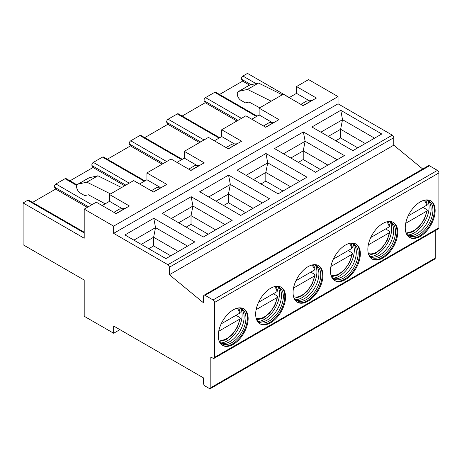 <?xml version="1.0" encoding="UTF-8"?>
<svg xmlns="http://www.w3.org/2000/svg" width="462" height="462" viewBox="0 0 462 462"><rect width="100%" height="100%" fill="white"/><g stroke="black" fill="none" stroke-linecap="round" stroke-linejoin="round"><path stroke-width="0.69" d="M87.295 207.357L55.642 189.079L54.597 187.191A2.085 1.201 -60 0 1 55.925 183.986L65.073 178.707A2.085 1.201 -60 0 1 66.112 178.603L77.062 184.921M124.694 185.764L93.035 167.492L91.996 165.598A2.085 1.201 -60 0 1 93.324 162.393L102.472 157.115A2.085 1.201 -60 0 1 103.511 157.011L144.895 180.902M69.953 180.821L93.035 167.492M32.554 202.408L55.642 189.079M86.856 182.155L78.199 184.101A5.203 3.003 -120 0 0 77.697 184.298L88.744 177.922A5.203 3.003 60 0 1 89.247 177.726L97.898 175.779L86.856 182.155L110.557 193.925L109.529 194.519L129.406 206L116.153 213.646L96.275 202.171L84.205 209.142L113.652 226.143L113.652 233.368L167.908 264.697A2.085 1.201 60 0 1 169.381 267.244L169.381 274.728L203.615 302.905L203.615 296.188A2.085 1.201 60 0 1 204.042 295.235A2.085 1.201 60 0 1 205.088 295.339L213.04 299.93A2.085 1.201 60 0 1 214.507 302.483L214.507 357.397A2.085 1.201 60 0 1 214.079 358.35A2.085 1.201 60 0 1 213.04 358.246L210.828 356.97L210.828 387.658A2.085 1.201 60 0 1 210.395 388.611A2.085 1.201 60 0 1 209.355 388.507L205.07 386.036A2.062 1.19 60 0 1 203.615 383.512L203.615 377.968L113.652 326.028L113.652 333.252L84.205 316.256L84.205 280.041L23.1 244.762L23.1 202.939L27.674 200.294A2.085 1.201 -60 0 1 28.713 200.196L84.205 232.23M23.1 202.939L84.205 238.219L84.205 209.142M122.303 208.697L109.529 201.322L102.166 205.573M113.871 212.329L119.762 208.928L124.988 208.547M109.529 194.519L109.529 201.322M77.697 184.298A5.203 3.003 -120 0 0 76.9 188.467A5.203 3.003 -120 0 0 80.301 193.058L84.719 195.605L88.398 194.779L105.221 203.811M97.898 175.779L121.604 187.549L110.557 193.925M113.652 233.368L338.04 103.817L392.302 135.147A2.085 1.201 60 0 1 393.774 137.693L393.774 145.178L422.707 168.994M113.652 226.143L338.04 96.593L338.04 103.817M203.32 237.023L162.312 213.352L191.17 196.691L232.178 220.362L203.32 237.023M381.774 133.997L352.91 150.658L311.908 126.986L340.765 110.32L381.774 133.997M344.375 155.59L315.517 172.251L274.509 148.573L303.367 131.913L344.375 155.59M306.976 177.183L278.118 193.844L237.11 170.166L265.968 153.505L306.976 177.183M269.577 198.77L240.719 215.436L199.711 191.759L228.569 175.098L269.577 198.77M194.779 241.955L165.922 258.616L124.913 234.944L153.771 218.283L194.779 241.955M191.17 196.691L192.937 206.04L224.965 224.532M178.655 222.788L191.025 215.644L192.937 206.04L171.292 218.538M186.169 227.125L191.025 224.318L191.025 215.644L215.685 229.885M208.177 234.222L191.025 224.318M169.381 274.728L393.774 145.178M204.042 295.235L428.436 165.685A2.085 1.201 60 0 1 429.475 165.789L437.427 170.38A2.085 1.201 60 0 1 438.9 172.932L438.9 227.847A2.085 1.201 60 0 1 438.467 228.8L214.079 358.35M255.665 314.172A21.137 12.203 -60 0 1 264.888 292.902A21.137 12.203 -60 0 1 281.173 287.237A21.137 12.203 -60 0 1 285.551 296.916A21.137 12.203 120 0 1 276.328 318.185A21.137 12.203 120 0 1 260.042 323.845A21.137 12.203 120 0 1 255.665 314.172M405.255 227.801A21.137 12.203 -60 0 1 414.483 206.531A21.137 12.203 -60 0 1 430.769 200.872A21.137 12.203 -60 0 1 435.146 210.545A21.137 12.203 -60 0 1 425.918 231.814A21.137 12.203 -60 0 1 409.632 237.48A21.137 12.203 -60 0 1 405.255 227.801M367.856 249.393A21.137 12.203 -60 0 1 377.084 228.124A21.137 12.203 -60 0 1 393.37 222.465A21.137 12.203 -60 0 1 397.747 232.138A21.137 12.203 -60 0 1 388.519 253.407A21.137 12.203 -60 0 1 372.233 259.072A21.137 12.203 -60 0 1 367.856 249.393M330.457 270.986A21.137 12.203 -60 0 1 339.686 249.717A21.137 12.203 -60 0 1 355.971 244.057A21.137 12.203 -60 0 1 360.348 253.73A21.137 12.203 -60 0 1 351.126 275A21.137 12.203 -60 0 1 334.834 280.659A21.137 12.203 -60 0 1 330.457 270.986M293.058 292.579A21.137 12.203 -60 0 1 302.287 271.31A21.137 12.203 -60 0 1 318.572 265.644A21.137 12.203 -60 0 1 322.95 275.323A21.137 12.203 -60 0 1 313.727 296.592A21.137 12.203 -60 0 1 297.436 302.252A21.137 12.203 -60 0 1 293.058 292.579M218.266 335.764A21.137 12.203 -60 0 1 227.489 314.495A21.137 12.203 -60 0 1 243.774 308.83A21.137 12.203 -60 0 1 248.152 318.503A21.137 12.203 -60 0 1 238.929 339.772A21.137 12.203 -60 0 1 222.644 345.437A21.137 12.203 -60 0 1 218.266 335.764M280.798 287.035A21.137 12.203 -60 0 1 284.817 296.488A21.137 12.203 120 0 1 275.831 317.504A21.137 12.203 120 0 1 259.679 323.619M275.843 286.353A20.091 11.602 -60 0 1 279.181 287.289A20.091 11.602 -60 0 1 283.345 296.488A20.091 11.602 120 0 1 274.572 316.713A20.091 11.602 120 0 1 259.09 322.095A20.091 11.602 120 0 1 256.612 319.669M278.216 286.833A20.091 11.602 -60 0 1 279.071 287.653A20.091 11.602 -60 0 1 281.502 295.426A20.091 11.602 120 0 1 273.96 314.27A20.091 11.602 120 0 1 259.344 321.818A20.091 11.602 120 0 1 258.212 321.488M278.003 286.752A21.137 12.203 -60 0 1 279.504 293.422A21.137 12.203 120 0 1 258.033 321.344M277.662 290.621L277.05 291.62L258.553 302.298L273.394 293.734L277.073 295.859L277.668 296.8L277.05 297.574L256.121 309.656M435.221 230.677L435.221 258.108A2.085 1.201 60 0 1 434.788 259.061L210.395 388.611M113.652 333.252L119.906 329.643M116.008 213.565L124.844 208.466M153.771 218.283L155.538 227.633L187.566 246.119M243.399 308.628A21.137 12.203 -60 0 1 247.418 318.081A21.137 12.203 -60 0 1 238.432 339.096A21.137 12.203 -60 0 1 222.28 345.212M141.256 244.381L153.627 237.237L155.538 227.633L133.899 240.13M178.286 251.478L153.627 237.237L153.627 245.911L148.77 248.712M238.444 307.946A20.091 11.602 -60 0 1 241.782 308.882A20.091 11.602 -60 0 1 245.946 318.081A20.091 11.602 -60 0 1 237.173 338.299A20.091 11.602 -60 0 1 221.691 343.688A20.091 11.602 -60 0 1 219.213 341.262M170.778 255.815L153.627 245.911M240.823 308.425A20.091 11.602 -60 0 1 241.672 309.24A20.091 11.602 -60 0 1 244.103 317.019A20.091 11.602 -60 0 1 236.561 335.857A20.091 11.602 -60 0 1 221.945 343.41A20.091 11.602 -60 0 1 220.813 343.081M240.61 308.345A21.137 12.203 -60 0 1 242.105 315.015A21.137 12.203 -60 0 1 220.64 342.937M218.745 339.836A18.324 10.58 120 0 0 239.651 319.167L240.269 318.393L239.674 317.452L235.995 315.327L221.154 323.891L239.651 313.213L240.269 312.208M239.651 319.167L218.722 331.248M121.604 187.549L133.674 180.578L153.551 192.059L166.805 184.407L146.928 172.932L146.928 179.73L139.564 183.98M338.04 96.593L308.593 79.591L296.523 86.561L316.401 98.036L303.147 105.688L283.27 94.213L259.124 108.154L279.002 119.629L265.748 127.281L245.871 115.806L221.725 129.747L241.603 141.222L228.349 148.874L208.472 137.399L184.326 151.34L204.204 162.815L190.95 170.466L171.073 158.992L146.928 172.932M184.326 151.34L184.326 158.137L176.963 162.387M221.725 129.747L221.725 136.55L214.362 140.8M259.124 108.154L259.124 114.957L251.761 119.208M296.523 86.561L296.523 93.364L289.16 97.615M107.351 159.228L130.434 145.9L129.395 144.011A2.085 1.201 -60 0 1 130.723 140.806L139.87 135.522A2.085 1.201 -60 0 1 140.91 135.418L182.294 159.309M144.75 137.636L167.833 124.307L166.794 122.418A2.085 1.201 -60 0 1 168.122 119.213L177.269 113.929A2.085 1.201 -60 0 1 178.309 113.825L219.693 137.722M182.149 116.043L205.232 102.714L204.192 100.826A2.085 1.201 -60 0 1 205.515 97.621L214.668 92.336A2.085 1.201 -60 0 1 215.708 92.233L257.091 116.129M219.548 94.45L242.631 81.121L241.591 79.233A2.085 1.201 -60 0 1 242.914 76.028L247.493 73.389L289.304 97.528M159.702 187.104L146.928 179.73M151.27 190.737L157.161 187.341L162.387 186.954M197.101 165.512L184.326 158.137M188.669 169.15L194.56 165.748L199.786 165.367M234.5 143.919L221.725 136.55M226.068 147.557L231.959 144.156L237.185 143.774M271.893 122.332L259.124 114.957M263.467 125.964L269.358 122.563L274.584 122.182M247.493 89.414L238.837 91.361A5.203 3.003 -120 0 0 238.334 91.557L249.376 85.181A5.203 3.003 60 0 1 249.878 84.985L258.535 83.039L247.493 89.414L271.194 101.184M238.334 91.557A5.203 3.003 -120 0 0 237.537 95.726A5.203 3.003 -120 0 0 240.939 100.312L245.357 102.864L249.035 102.033L259.754 107.79M282.242 94.808L258.535 83.039M309.292 100.739L296.523 93.364M300.866 104.372L306.756 100.97L311.983 100.589M249.526 85.106L242.631 81.121M236.891 120.992L205.232 102.714M199.492 142.585L167.833 124.307M162.093 164.177L130.434 145.9M153.407 191.973L162.237 186.873M190.806 170.38L199.636 165.28M228.205 148.787L237.035 143.688M265.604 127.194L274.434 122.095M302.997 105.607L311.833 100.502M318.197 265.448A21.137 12.203 -60 0 1 322.216 274.896A21.137 12.203 -60 0 1 313.23 295.911A21.137 12.203 -60 0 1 297.078 302.033M355.596 243.855A21.137 12.203 -60 0 1 359.615 253.303A21.137 12.203 -60 0 1 350.629 274.318A21.137 12.203 -60 0 1 334.476 280.44M392.995 222.262A21.137 12.203 -60 0 1 397.008 231.716A21.137 12.203 -60 0 1 388.022 252.726A21.137 12.203 -60 0 1 371.875 258.847M430.393 200.67A21.137 12.203 -60 0 1 434.407 210.123A21.137 12.203 -60 0 1 425.421 231.133A21.137 12.203 -60 0 1 409.274 237.254M228.569 175.098L230.336 184.448L262.364 202.939M265.968 153.505L267.735 162.855L299.757 181.347M303.367 131.913L305.134 141.268L337.156 159.754M340.765 110.32L342.533 119.675L374.555 138.161M313.242 264.766A20.091 11.602 -60 0 1 316.58 265.696A20.091 11.602 -60 0 1 320.743 274.896A20.091 11.602 -60 0 1 311.971 295.12A20.091 11.602 -60 0 1 296.488 300.502A20.091 11.602 -60 0 1 294.011 298.077M350.641 243.174A20.091 11.602 -60 0 1 353.979 244.109A20.091 11.602 -60 0 1 358.142 253.303A20.091 11.602 -60 0 1 349.37 273.527A20.091 11.602 -60 0 1 333.887 278.909A20.091 11.602 -60 0 1 331.404 276.484M388.04 221.581A20.091 11.602 -60 0 1 391.378 222.517A20.091 11.602 -60 0 1 395.541 231.716A20.091 11.602 -60 0 1 386.769 251.934A20.091 11.602 -60 0 1 371.281 257.317A20.091 11.602 -60 0 1 368.803 254.897M425.438 199.988A20.091 11.602 -60 0 1 428.776 200.924A20.091 11.602 -60 0 1 432.934 210.123A20.091 11.602 -60 0 1 424.168 230.342A20.091 11.602 -60 0 1 408.679 235.724A20.091 11.602 -60 0 1 406.202 233.304M216.054 201.195L228.424 194.057L230.336 184.448L208.691 196.945M253.084 208.293L228.424 194.057L228.424 202.726L223.568 205.532M253.453 179.602L265.823 172.465L267.735 162.855L246.09 175.352M290.483 186.7L265.823 172.465L265.823 181.133L260.961 183.94M290.852 158.01L303.222 150.872L305.134 141.268L283.489 153.759M327.881 165.107L303.222 150.872L303.222 159.54L298.36 162.347M328.251 136.417L340.621 129.279L342.533 119.675L320.888 132.167M365.28 143.52L340.621 129.279L340.621 137.947L335.758 140.754M315.615 265.24A20.091 11.602 -60 0 1 316.47 266.06A20.091 11.602 -60 0 1 318.901 273.833A20.091 11.602 -60 0 1 311.359 292.677A20.091 11.602 -60 0 1 296.743 300.225A20.091 11.602 -60 0 1 295.611 299.896M353.014 243.647A20.091 11.602 -60 0 1 353.869 244.467A20.091 11.602 -60 0 1 356.3 252.24A20.091 11.602 -60 0 1 348.758 271.084A20.091 11.602 -60 0 1 334.142 278.632A20.091 11.602 -60 0 1 333.004 278.303M390.413 222.055A20.091 11.602 -60 0 1 391.268 222.875A20.091 11.602 -60 0 1 393.699 230.653A20.091 11.602 -60 0 1 386.157 249.492A20.091 11.602 -60 0 1 371.54 257.039A20.091 11.602 -60 0 1 370.403 256.716M427.812 200.468A20.091 11.602 -60 0 1 428.667 201.282A20.091 11.602 -60 0 1 431.098 209.061A20.091 11.602 -60 0 1 423.556 227.899A20.091 11.602 -60 0 1 408.939 235.453A20.091 11.602 -60 0 1 407.802 235.123M245.576 212.63L228.424 202.726M282.975 191.037L265.823 181.133M320.374 169.444L303.222 159.54M357.773 147.852L340.621 137.947M315.402 265.165A21.137 12.203 -60 0 1 316.903 271.829A21.137 12.203 -60 0 1 295.432 299.751M352.801 243.572A21.137 12.203 -60 0 1 354.302 250.237A21.137 12.203 -60 0 1 332.831 278.159M390.199 221.979A21.137 12.203 -60 0 1 391.701 228.65A21.137 12.203 -60 0 1 370.229 256.566M427.598 200.387A21.137 12.203 -60 0 1 429.1 207.057A21.137 12.203 -60 0 1 407.628 234.973M293.543 296.656A18.324 10.58 120 0 0 314.449 275.981L315.067 275.208L314.472 274.266L310.793 272.141L295.951 280.711L314.449 270.033L315.061 269.028M330.942 275.063A18.324 10.58 120 0 0 351.842 254.389L352.466 253.621L351.871 252.674L348.192 250.548L333.35 259.118L351.842 248.44L352.46 247.436M368.341 253.471A18.324 10.58 120 0 0 389.241 232.796L389.864 232.028L389.27 231.081L385.591 228.956L370.749 237.526L389.241 226.848L389.859 225.843M405.74 231.878A18.324 10.58 120 0 0 426.64 211.203L427.263 210.435L426.669 209.488L422.99 207.363L408.148 215.933L426.64 205.255L427.258 204.25M314.449 275.981L293.52 288.063M351.842 254.389L330.919 266.47M389.241 232.796L368.318 244.877M426.64 211.203L405.717 223.285M76.802 185.476L65.073 178.707M55.925 183.986L91.851 204.73M88.409 206.716L54.597 187.191M84.205 232.935L27.674 200.294M167.908 264.697L392.302 135.147M169.381 267.244L393.774 137.693M205.088 295.339L429.475 165.789M213.04 299.93L437.427 170.38M214.507 302.483L438.9 172.932M214.507 357.397L438.9 227.847M274.376 286.665A18.324 10.58 -60 0 1 277.05 291.62M256.144 318.249A18.324 10.58 120 0 0 277.05 297.574M210.828 387.658L435.221 258.108M78.199 184.101L89.247 177.726M236.983 308.258A18.324 10.58 -60 0 1 239.651 313.213M242.914 76.028L256.029 83.599M251.085 84.713L241.591 79.233M256.479 116.482L214.668 92.336M205.515 97.621L241.441 118.364M238.005 120.345L204.192 100.826M219.086 138.074L177.269 113.929M168.122 119.213L204.042 139.951M200.606 141.938L166.794 122.418M181.687 159.661L139.87 135.522M130.723 140.806L166.649 161.544M163.207 163.531L129.395 144.011M144.288 181.254L102.472 157.115M93.324 162.393L129.25 183.137M125.808 185.123L91.996 165.598M249.878 84.985L238.837 91.361M311.775 265.072A18.324 10.58 -60 0 1 314.449 270.033M349.174 243.486A18.324 10.58 -60 0 1 351.842 248.44M386.573 221.893A18.324 10.58 -60 0 1 389.241 226.848M423.972 200.3A18.324 10.58 -60 0 1 426.64 205.255M277.65 290.558L276.097 286.371M256.751 319.883L263.207 318.231L269.721 313.069L274.913 305.399L277.656 296.887M240.257 312.145L238.698 307.963M219.352 341.476L225.808 339.824L232.322 334.655L237.514 326.992L240.257 318.48M315.049 268.965L313.496 264.778M294.15 298.29L300.606 296.644L307.12 291.476L312.312 283.807L315.055 275.294M352.448 247.372L350.895 243.185M331.549 276.698L338.005 275.052L344.519 269.883L349.711 262.214L352.454 253.702M389.847 225.779L388.294 221.593M368.947 255.111L375.404 253.459L381.918 248.29L387.11 240.621L389.853 232.115M427.246 204.187L425.693 200.006M406.341 233.518L412.803 231.866L419.317 226.698L424.509 219.034L427.252 210.522"/></g></svg>
